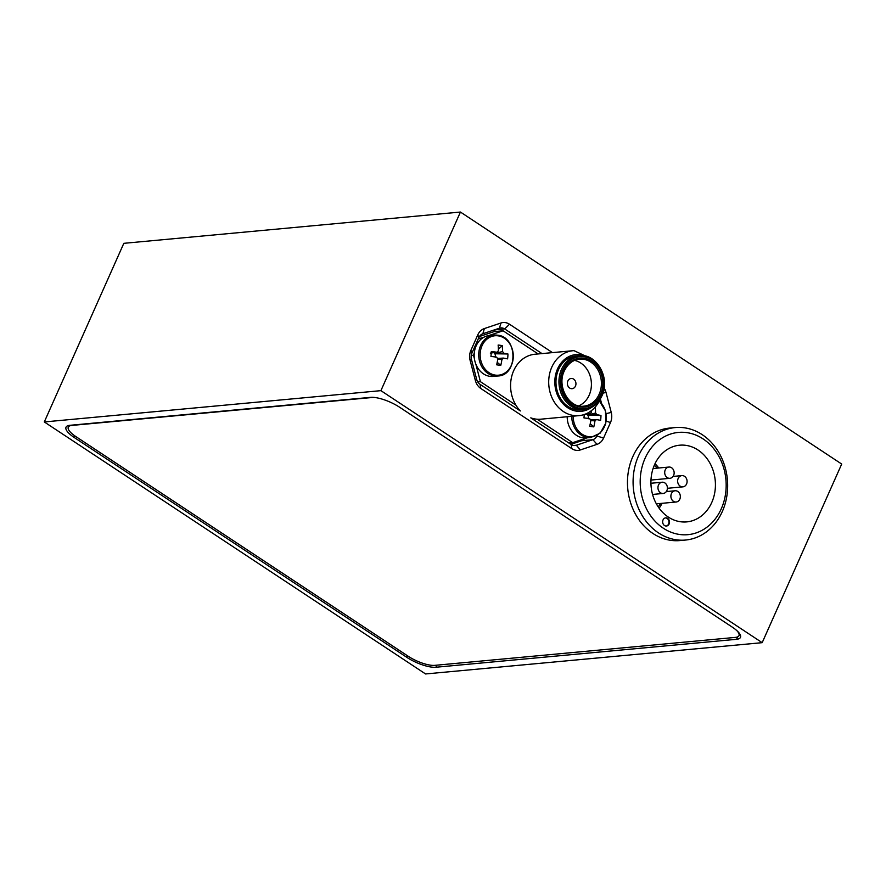 <?xml version="1.0" encoding="UTF-8"?>
<svg xmlns="http://www.w3.org/2000/svg" width="886" height="886" viewBox="0 0 886 886"><rect width="100%" height="100%" fill="white"/><g stroke="black" fill="none" stroke-linecap="round" stroke-linejoin="round"><path stroke-width="1.33" d="M44.3 421.946L425.568 673.958L762.182 642.671L841.7 464.054L460.432 212.042L123.818 243.329L44.3 421.946L380.914 390.648L460.432 212.042M604.174 388.168A13.345 11.164 -95.3 0 1 606.013 392.42L611.24 412.422A13.345 11.164 -95.3 0 1 610.487 422.544L603.576 438.061A13.345 11.164 -95.3 0 1 597.02 444.351L580.408 449.922A13.345 11.164 -95.3 0 1 571.891 448.693L480.865 388.522A13.345 11.164 -95.3 0 1 475.372 380.493L470.145 360.491A13.345 11.164 -95.3 0 1 470.898 350.358L477.798 334.853A13.345 11.164 -95.3 0 1 484.365 328.562L500.967 322.991A13.345 11.164 -95.3 0 1 509.494 324.221L552.454 352.617M762.182 642.671L380.914 390.648M436.82 665.153L435.89 667.247L736.598 639.293L737.684 636.868M435.89 667.247A22.593 6.911 24 0 1 406.774 657.312L407.46 655.762M75 435.99L74.313 437.551L406.774 657.312M74.313 437.551A22.593 6.911 24 0 1 66.018 427.218A22.593 6.911 24 0 1 69.883 425.313L370.581 397.36A22.593 6.911 24 0 1 399.708 407.305L732.168 627.055A22.593 6.911 24 0 1 740.463 637.388A22.593 6.911 24 0 1 736.598 639.293M541.988 353.592L504.699 328.95A8.218 6.866 84.7 0 0 500.756 327.92A8.218 6.866 84.7 0 0 499.449 328.185L482.848 333.756A8.218 6.866 84.7 0 0 478.805 337.632L471.906 353.149A8.218 6.866 84.7 0 0 471.441 359.373L476.668 379.374A8.218 6.866 84.7 0 0 480.046 384.314L520.326 410.949A32.605 27.256 84.7 0 1 515.885 405.112A32.605 27.256 -95.3 0 1 513.67 370.713A32.605 27.256 -95.3 0 1 534.867 354.256L572.976 350.712A32.605 27.256 84.7 0 0 551.79 367.169A32.605 27.256 84.7 0 0 553.473 400.671A32.605 27.256 84.7 0 0 579.012 415.634A32.605 27.256 84.7 0 0 600.21 399.176A32.605 27.256 84.7 0 0 600.232 399.121M495.695 331.464L493.679 330.124M579.012 415.634L540.903 419.178A32.605 27.256 -95.3 0 1 537.226 419.222A32.605 27.256 84.7 0 1 530.792 417.86L571.071 444.484A8.218 6.866 84.7 0 0 575.014 445.525A8.218 6.866 84.7 0 0 576.321 445.248L592.922 439.677A8.218 6.866 84.7 0 0 596.954 435.801L597.109 435.458M570.872 444.351L581.703 440.719A8.218 6.866 84.7 0 0 584.627 438.659M601.483 403.174L600.365 398.899M67.989 425.679A22.593 6.911 -156 0 0 68.51 426.664M739.201 635.173A22.593 6.911 -156 0 0 740.286 634.908M579.134 355.663L576.166 355.939A27.112 22.659 84.7 0 0 558.534 369.617A27.112 22.659 84.7 0 0 559.941 397.471A27.112 22.659 84.7 0 0 581.183 409.919L584.151 409.642A27.112 22.659 -95.3 0 1 562.909 397.194A27.112 22.659 -95.3 0 1 561.514 369.34A27.112 22.659 -95.3 0 1 579.134 355.663C596.234 352.916 610.853 378.078 601.948 395.865C598.006 404.082 592.081 408.667 584.151 409.642A27.112 22.659 -95.3 0 0 601.771 395.953M567.848 381.058A5.139 4.297 84.7 0 0 568.114 386.329A5.139 4.297 84.7 0 0 572.135 388.688A5.139 4.297 84.7 0 0 575.468 386.097A5.139 4.297 84.7 0 0 575.202 380.825A5.139 4.297 84.7 0 0 571.182 378.466A5.139 4.297 84.7 0 0 567.848 381.058M578.791 405.821A23.601 19.725 84.7 0 0 589.179 395.156A23.601 19.725 84.7 0 0 574.56 360.392M585.236 356.061L584.516 355.585A28.496 23.822 84.7 0 0 557.515 368.941A28.496 23.822 84.7 0 0 562.488 403.185A28.496 23.822 84.7 0 0 591.372 407.505M537.226 419.222L572.688 442.668L587.075 437.839M538.156 353.946L503.082 330.777L488.585 335.639M483.944 337.189L481.131 338.131A82.143 68.676 -95.3 0 0 479.968 340.18M474.398 358.62L473.512 355.231A82.143 68.676 -95.3 0 1 474.287 352.938M475.86 364.212L480.422 381.678L515.885 405.112M479.404 336.536L494.111 331.608L503.082 330.777M584.516 355.585L573.995 350.646A32.605 27.256 84.7 0 0 572.976 350.712M473.512 355.231L471.23 355.452M478.473 338.374L481.131 338.131M568.856 443.022L572.688 442.668M477.753 381.921L480.422 381.678M669.129 523.958A4.109 3.433 84.7 0 0 668.919 519.739A4.109 3.433 84.7 0 0 665.707 517.856A4.109 3.433 84.7 0 0 663.038 519.927A4.109 3.433 84.7 0 0 663.249 524.147A4.109 3.433 84.7 0 0 666.46 526.029A4.109 3.433 84.7 0 0 669.129 523.958M666.183 526.051A4.109 3.433 84.7 0 0 668.576 524.014A4.109 3.433 84.7 0 0 665.419 517.9M678.167 478.462A5.648 4.718 84.7 0 0 678.466 484.265A5.648 4.718 84.7 0 0 682.885 486.857A5.648 4.718 84.7 0 0 686.561 484.011A5.648 4.718 84.7 0 0 686.262 478.207A5.648 4.718 84.7 0 0 681.843 475.616A5.648 4.718 84.7 0 0 678.167 478.462M658.486 485.063A5.648 4.718 84.7 0 0 658.774 490.866A5.648 4.718 84.7 0 0 663.204 493.458A5.648 4.718 84.7 0 0 666.87 490.611A5.648 4.718 84.7 0 0 666.582 484.808A5.648 4.718 84.7 0 0 662.152 482.217A5.648 4.718 84.7 0 0 658.486 485.063M665.231 469.912A5.648 4.718 84.7 0 0 665.519 475.716A5.648 4.718 84.7 0 0 669.949 478.307A5.648 4.718 84.7 0 0 673.615 475.45A5.648 4.718 84.7 0 0 673.327 469.646A5.648 4.718 84.7 0 0 668.897 467.055A5.648 4.718 84.7 0 0 665.231 469.912M671.422 493.613A5.648 4.718 84.7 0 0 671.71 499.416A5.648 4.718 84.7 0 0 676.14 502.008A5.648 4.718 84.7 0 0 679.817 499.161A5.648 4.718 84.7 0 0 679.518 493.358A5.648 4.718 84.7 0 0 675.099 490.766A5.648 4.718 84.7 0 0 671.422 493.613M698.09 450.055A38.508 32.195 -95.3 0 1 714.88 491.863A38.508 32.195 -95.3 0 1 686.75 521.887A38.508 32.195 -95.3 0 1 668.265 517.036A38.508 32.195 -95.3 0 1 651.476 475.217A38.508 32.195 -95.3 0 1 679.617 445.204A38.508 32.195 -95.3 0 1 698.09 450.055M721.304 508.741A51.344 42.916 -95.3 0 1 663.304 528.2A51.344 42.916 -95.3 0 1 645.052 458.339A51.344 42.916 -95.3 0 1 703.063 438.891A51.344 42.916 -95.3 0 1 721.304 508.741M722.312 511.521A56.471 47.213 -95.3 0 1 685.598 540.039A56.471 47.213 -95.3 0 1 641.353 514.113A56.471 47.213 -95.3 0 1 638.441 456.08A56.471 47.213 -95.3 0 1 675.143 427.573A56.471 47.213 -95.3 0 1 719.399 453.499A56.471 47.213 -95.3 0 1 722.312 511.521M685.598 540.039L679.994 540.56A56.471 47.213 -95.3 0 1 635.738 514.633A56.471 47.213 -95.3 0 1 632.825 456.6A56.471 47.213 -95.3 0 1 669.539 428.093L675.143 427.573M654.333 465.239A27.721 23.18 -95.3 0 1 657.202 468.14M660.48 503.469A27.721 23.18 -95.3 0 1 658.198 506.858M655.009 463.732A30.8 25.749 -95.3 0 1 658.741 467.996M662.03 503.326A30.8 25.749 -95.3 0 1 659.14 508.21M374.235 397.426A20.533 6.28 -156 0 0 372.508 397.471L71.799 425.424A20.533 6.28 -156 0 0 68.288 427.152A20.533 6.28 -156 0 0 75.831 436.554L408.291 656.316A20.533 6.28 -156 0 0 434.771 665.353L735.469 637.388A20.533 6.28 -156 0 0 738.979 635.661A20.533 6.28 -156 0 0 736.798 630.588M513.238 357.878A19.802 16.557 84.7 0 0 498.187 335.849A19.802 16.557 84.7 0 0 480.201 353.071A19.802 16.557 84.7 0 0 495.252 375.099A19.802 16.557 84.7 0 0 513.238 357.878M497.445 335.196A20.533 17.166 84.7 0 0 494.011 335.096L489.471 335.528A20.533 17.166 84.7 0 0 474.176 355.519A20.533 17.166 84.7 0 0 489.847 376.328A20.533 17.166 84.7 0 0 493.269 376.417L497.81 375.996C518.1 375.675 517.945 336.691 497.567 335.196L494.011 335.096A20.533 17.166 84.7 0 0 478.717 355.098A20.533 17.166 84.7 0 0 494.388 375.908A20.533 17.166 84.7 0 0 497.81 375.996M497.522 358.453L503.27 358.077A4.651 3.887 84.7 0 1 501.93 359.362A32.76 17.62 -81.7 0 1 500.767 365.397A32.472 8.949 -161.2 0 1 496.647 364.799A32.76 17.62 98.3 0 0 497.821 358.764A4.651 3.887 84.7 0 1 496.692 357.113A32.76 3.566 4.3 0 0 490.955 356.449A32.472 3.522 -85 0 0 491.154 354.001A32.472 3.522 -85 0 0 491.32 351.565A32.76 3.566 -175.7 0 1 497.068 352.229A4.651 3.887 84.7 0 1 498.408 350.945A32.76 17.62 98.3 0 0 498.131 345.042A32.472 15.272 -11.6 0 1 502.24 345.64L498.386 349.239M503.27 358.077A32.76 3.566 4.3 0 1 507.578 358.874A32.472 27.743 104.7 0 0 507.844 356.427A32.472 27.743 104.7 0 0 507.944 353.99A32.76 3.566 -175.7 0 0 503.636 353.193A4.651 3.887 84.7 0 0 502.517 351.543A32.76 17.62 -81.7 0 0 502.24 345.64M503.636 353.193L494.809 353.758L507.944 353.99M490.312 353.104L497.068 352.229M495.241 357.291L495.495 353.857M494.897 352.506L494.111 352.606M494.698 352.694L494.632 353.503A3.655 3.057 84.7 0 0 493.724 352.661M495.329 356.947A3.655 3.057 84.7 0 0 495.385 355.319A3.655 3.057 84.7 0 0 494.809 353.758A3.655 3.057 84.7 0 0 494.632 353.503L502.517 351.543M501.93 359.362L497.766 359.107M500.767 365.397L497.212 362.296M573.164 416.176A19.802 16.557 84.7 0 0 588.282 436.599A19.802 16.557 84.7 0 0 606.268 419.377A19.802 16.557 84.7 0 0 599.257 401.148M567.195 416.73A20.533 17.166 84.7 0 0 582.877 437.817A20.533 17.166 84.7 0 0 586.299 437.905L590.84 437.485L600.243 433.099L605.814 423.098L605.481 410.927L599.368 400.926M590.552 419.942L596.3 419.565A4.651 3.887 84.7 0 1 594.96 420.85A32.76 17.62 -81.7 0 1 593.797 426.886A32.472 8.949 -161.2 0 1 589.677 426.288A32.76 17.62 98.3 0 0 590.851 420.252A4.651 3.887 84.7 0 1 589.722 418.613A32.76 3.566 4.3 0 0 583.985 417.948A32.472 3.522 -85 0 0 584.173 415.49A32.472 3.522 -85 0 0 584.251 414.515M591.416 410.639A32.76 17.62 98.3 0 1 591.427 412.444A4.651 3.887 84.7 0 0 590.087 413.729A32.76 3.566 -175.7 0 0 587.075 413.352M595.159 407.117A32.472 15.272 -11.6 0 1 595.27 407.139L594.284 408.058M596.3 419.565A32.76 3.566 4.3 0 1 600.608 420.363A32.472 27.743 104.7 0 0 600.863 417.926A32.472 27.743 104.7 0 0 600.974 415.479A32.76 3.566 -175.7 0 0 596.666 414.681A4.651 3.887 84.7 0 0 595.547 413.042A32.76 17.62 -81.7 0 0 595.27 407.139M596.666 414.681L587.839 415.257L600.974 415.479M583.342 414.604L590.087 413.729M588.26 418.779L588.525 415.357M587.927 414.006L587.141 414.105M587.728 414.183L587.662 415.002A3.655 3.057 84.7 0 0 586.753 414.15M588.359 418.436A3.655 3.057 84.7 0 0 588.415 416.808A3.655 3.057 84.7 0 0 587.839 415.257A3.655 3.057 84.7 0 0 587.662 415.002L595.547 413.042M594.96 420.85L590.796 420.595M593.797 426.886L590.242 423.796M592.225 409.985L591.416 410.739M509.494 324.221L504.699 328.95L494.31 329.913M596.389 435.857L603.576 438.061M573.685 445.492L576.321 445.248L580.408 449.922M597.02 444.351L592.922 439.677L581.703 440.719M499.449 328.185L500.967 322.991M606.013 392.42L603.001 393.14M482.848 333.756L484.365 328.562M611.24 412.422L606.102 413.64M478.805 337.632L477.798 334.853M610.487 422.544L606.201 421.083M471.906 353.149L470.898 350.358M471.441 359.373L470.145 360.491M476.668 379.374L475.372 380.493M480.046 384.314L480.865 388.522M571.891 448.693L571.071 444.484M563.917 370.514A24.62 20.588 -95.3 0 1 591.737 361.178A24.62 20.588 -95.3 0 1 600.486 394.68A24.62 20.588 -95.3 0 1 572.666 404.016A24.62 20.588 -95.3 0 1 563.917 370.514M579.455 359.151C572.799 359.926 567.749 363.869 564.293 370.979C556.452 386.628 569.499 408.667 583.83 406.142A23.601 19.725 84.7 0 0 599.169 394.237A23.601 19.725 84.7 0 0 597.95 369.983A23.601 19.725 84.7 0 0 579.455 359.151A23.601 19.725 84.7 0 0 564.249 370.791M601.572 395.4A26.082 21.807 84.7 0 0 592.302 359.915A26.082 21.807 84.7 0 0 562.832 369.794A26.082 21.807 84.7 0 0 572.101 405.279A26.082 21.807 84.7 0 0 601.572 395.4M571.747 416.309A20.533 17.166 84.7 0 0 587.418 437.396A20.533 17.166 84.7 0 0 590.84 437.485M682.885 486.857L667.402 488.297M663.204 493.458L652.572 494.443M669.949 478.307L650.988 480.068M676.14 502.008L656.371 503.846M675.099 490.766L666.316 491.586M668.897 467.055L653.093 468.528M662.152 482.217L650.944 483.258M681.843 475.616L673.061 476.424M738.979 635.661L739.755 633.933M68.288 427.152L69.064 425.424"/></g></svg>
